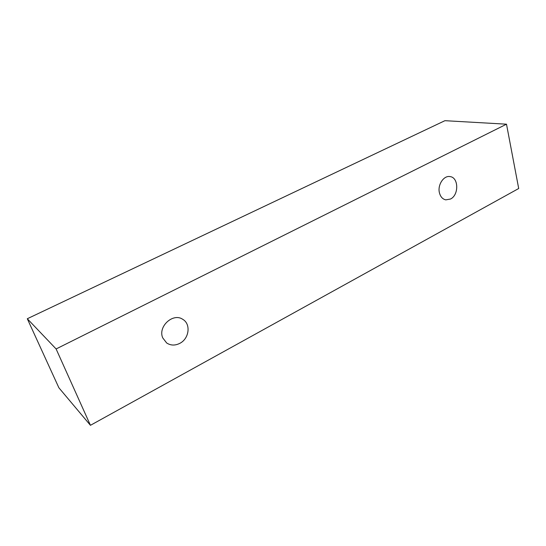 <?xml version="1.0" encoding="UTF-8"?>
<svg xmlns="http://www.w3.org/2000/svg" width="546" height="546" viewBox="0 0 546 546"><rect width="100%" height="100%" fill="white"/><g stroke="black" fill="none" stroke-linecap="round" stroke-linejoin="round"><path stroke-width="0.82" d="M179.743 343.379C175.027 345.714 170.666 345.577 166.666 342.977L162.742 337.892C157.644 326.597 173.116 312.483 182.794 319.355C191.107 324.031 189.196 338.773 179.743 343.379M439.428 192.793C437.373 185.012 443.7 175.334 449.965 176.583C458.729 177.307 459.056 195.052 450.47 199.044L445.782 199.863C442.588 199.14 440.472 196.785 439.428 192.793M56.108 348.955L506.497 124.188L518.7 188.506L90.438 425.314L56.108 348.955L27.3 318.741L444.922 120.686L506.497 124.188M90.438 425.314L58.886 387.783L27.3 318.741"/></g></svg>
